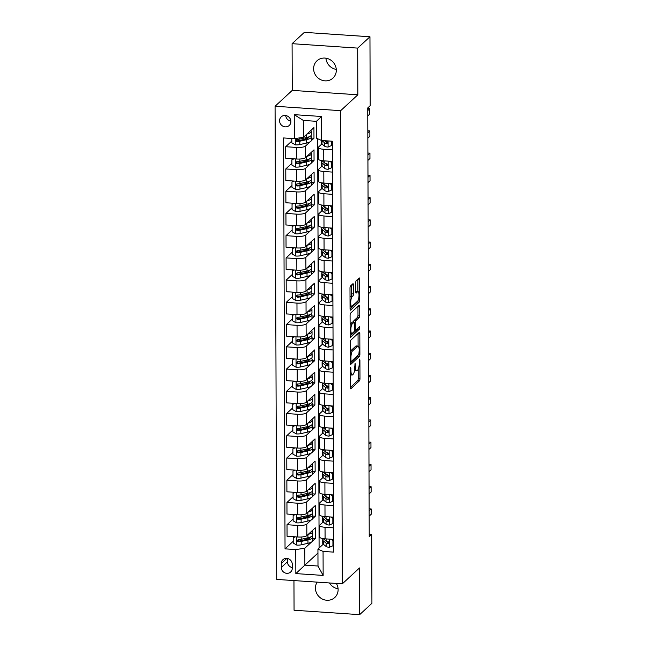 <?xml version="1.0" encoding="UTF-8"?>
<svg xmlns="http://www.w3.org/2000/svg" width="647" height="647" viewBox="0 0 647 647"><rect width="100%" height="100%" fill="white"/><g stroke="black" fill="none" stroke-linecap="round" stroke-linejoin="round"><path stroke-width="0.97" d="M350.609 367.375L350.342 387.464A1.804 0.469 93.9 0 0 350.698 388.815A1.804 0.469 93.9 0 0 350.828 388.766L359.497 380.751A1.804 0.469 93.9 0 0 359.975 378.56L359.91 360.007L359.57 359.101L359.247 363.032A5.774 1.496 93.9 0 1 357.726 370.044L356.998 370.715A5.774 1.496 93.9 0 1 356.594 370.893A5.774 1.496 93.9 0 1 355.438 366.55L355.09 363.234L354.766 367.173A5.774 1.496 93.9 0 1 353.246 374.184L352.518 374.848A5.774 1.496 93.9 0 1 352.114 375.025A5.774 1.496 93.9 0 1 350.957 370.691L350.609 367.375M313.617 68.703A11.775 10.967 -132.7 0 0 320.621 79.67A11.775 10.967 -132.7 0 0 332.954 78.109A11.775 10.967 -132.7 0 0 336.311 70.224A11.775 10.967 -132.7 0 0 329.315 59.257A11.775 10.967 -132.7 0 0 316.973 60.818A11.775 10.967 -132.7 0 0 313.617 68.703M325.926 58.19A11.775 10.967 -132.7 0 0 336.278 69.399M317.176 582.138A11.775 10.967 -132.7 0 0 315.429 588.107A11.775 10.967 -132.7 0 0 322.432 599.082A11.775 10.967 -132.7 0 0 334.766 597.521A11.775 10.967 -132.7 0 0 338.122 589.635A11.775 10.967 -132.7 0 0 336.343 583.424M329.477 582.963A11.775 10.967 -132.7 0 0 338.09 588.81M279.553 120.779A5.888 5.483 -132.7 0 0 283.054 126.262A5.888 5.483 -132.7 0 0 289.217 125.486A5.888 5.483 -132.7 0 0 290.899 121.547A5.888 5.483 -132.7 0 0 287.397 116.064A5.888 5.483 -132.7 0 0 281.235 116.84A5.888 5.483 -132.7 0 0 279.553 120.779M285.707 115.53A5.888 5.483 -132.7 0 0 290.883 121.135M353.391 285.06A1.804 0.469 93.9 0 0 353.027 283.709A1.804 0.469 93.9 0 0 352.906 283.758L350.472 286.006A1.804 0.469 93.9 0 0 349.995 288.198L350.067 308.805A1.804 0.469 93.9 0 0 350.423 310.164A1.804 0.469 93.9 0 0 350.553 310.107L359.222 302.092A1.804 0.469 93.9 0 0 359.7 299.901L359.627 279.302A1.804 0.469 93.9 0 0 359.271 277.943A1.804 0.469 93.9 0 0 359.142 278L356.206 280.709A1.804 0.469 93.9 0 0 355.729 282.901L355.761 291.724A1.804 0.469 93.9 0 0 356.117 293.075A1.804 0.469 93.9 0 0 356.246 293.018L357.702 291.676A4.828 1.254 93.9 0 1 358.042 291.53A4.828 1.254 93.9 0 1 358.996 295.784A4.828 1.254 93.9 0 1 357.734 301.017L352.025 306.29A4.828 1.254 93.9 0 1 351.685 306.443A4.828 1.254 93.9 0 1 350.731 302.181A4.828 1.254 93.9 0 1 351.992 296.949L352.947 296.067A1.804 0.469 93.9 0 0 353.424 293.884L353.391 285.06L351.62 284.947L351.644 293.762L353.424 293.884M357.848 94.794L357.686 48.104L369.955 36.766L304.357 32.35L292.088 43.689L292.25 90.378L275.072 106.254L340.67 110.669L357.848 94.794L292.25 90.378M293.956 580.577L294.062 610.234L359.659 614.65L359.497 567.953L342.32 583.829L340.67 110.669M359.659 614.65L371.928 603.311L371.685 534.382L369.227 534.22M369.955 36.766L370.189 105.696L367.739 107.96L369.235 536.654L371.685 534.382M350.658 340.314A1.804 0.469 93.9 0 0 350.181 342.506L350.253 363.104A1.804 0.469 93.9 0 0 350.617 364.463A1.804 0.469 93.9 0 0 350.747 364.407L359.417 356.392A1.804 0.469 93.9 0 0 359.894 354.2L359.821 333.601A1.804 0.469 93.9 0 0 359.457 332.243A1.804 0.469 93.9 0 0 359.328 332.299L350.658 340.314M350.164 335.955L350.092 315.348A1.804 0.469 93.9 0 1 350.561 313.164L359.239 305.149A1.804 0.469 93.9 0 1 359.36 305.093A1.804 0.469 93.9 0 1 359.724 306.452L359.756 315.267A1.804 0.469 93.9 0 1 359.279 317.459L355.761 320.71A1.804 0.469 93.9 0 0 355.284 322.902L355.308 328.749A1.804 0.469 93.9 0 0 355.664 330.107A1.804 0.469 93.9 0 0 355.793 330.051L359.546 326.63L359.465 329.113L350.65 337.257A1.804 0.469 93.9 0 1 350.52 337.313A1.804 0.469 93.9 0 1 350.164 335.955L357.694 328.991L357.993 328.013M292.282 568.187L292.266 564.273A5.702 5.313 -132.7 0 0 282.901 559.72A5.702 5.313 -132.7 0 0 281.275 563.537L281.291 567.451A5.702 5.313 -132.7 0 0 290.657 572.005A5.702 5.313 -132.7 0 0 292.282 568.187M275.072 106.254L276.722 579.413L342.32 583.829M317.952 553.056L304.874 565.138L317.992 566.02L317.936 549.117L323.063 551.414L333.787 552.134L332.356 141.232L321.632 140.504L316.496 138.215L316.44 121.321L303.322 120.431L303.378 137.334L313.932 127.58L313.973 138.256L311.353 138.078M323.063 551.414L323.144 575.426L295.841 573.59L295.76 549.57L304.818 548.235L311.498 542.057M293.22 541.288L285.036 548.85L295.76 549.57M285.036 548.85L283.604 137.948L294.328 138.668L294.239 114.656L321.543 116.492L321.632 140.504M357.686 48.104L292.088 43.689M312.663 540.989L315.364 538.49L315.332 527.815L306.84 535.659A7.36 1.876 -0.2 0 1 297.782 536.994L287.058 536.274L287.017 524.709L297.741 525.437A7.36 1.876 -0.2 0 0 306.799 524.094L311.425 519.824M304.818 548.235L304.874 565.138L295.841 573.59M317.669 138.733L319.092 548.049M291.821 141.054L285.699 146.715L296.423 147.435A7.36 1.876 -0.2 0 0 305.481 146.101L310.107 141.83M311.264 140.755L313.973 138.256M285.699 146.715L285.739 158.28L296.463 159A7.36 1.876 -0.2 0 0 305.521 157.666L314.013 149.821L314.046 160.488L311.425 160.319M291.902 163.295L285.78 168.948L296.504 169.676A7.36 1.876 -0.2 0 0 305.554 168.333L310.18 164.063M311.344 162.987L314.046 160.488M285.78 168.948L285.82 180.513L296.544 181.233A7.36 1.876 -0.2 0 0 305.594 179.898L314.086 172.053L314.127 182.729L311.506 182.551M291.983 185.527L285.853 191.189L296.577 191.908A7.36 1.876 -0.2 0 0 305.635 190.574L310.261 186.296M311.425 185.228L314.127 182.729M285.853 191.189L285.893 202.746L296.617 203.473A7.36 1.876 -0.2 0 0 305.675 202.131L314.167 194.286L314.199 204.962L311.587 204.784M292.056 207.76L285.934 213.421L296.658 214.141A7.36 1.876 -0.2 0 0 305.716 212.806L310.334 208.536M311.498 207.461L314.199 204.962M285.934 213.421L285.974 224.986L296.698 225.706A7.36 1.876 -0.2 0 0 305.756 224.372L314.24 216.527L314.28 227.194L311.66 227.016M292.137 230L286.006 235.654L296.738 236.381A7.36 1.876 -0.2 0 0 305.788 235.039L310.414 230.769M311.579 229.693L314.28 227.194M286.006 235.654L286.047 247.219L296.779 247.938A7.36 1.876 -0.2 0 0 305.829 246.604L314.321 238.759L314.361 249.435L311.741 249.257M292.209 252.233L286.087 257.894L296.811 258.614A7.36 1.876 -0.2 0 0 305.869 257.28L310.495 253.001M311.652 251.934L314.361 249.435M286.087 257.894L286.128 269.451L296.852 270.179A7.36 1.876 -0.2 0 0 305.91 268.837L314.402 260.992L314.434 271.667L311.814 271.489M292.29 274.465L286.168 280.127L296.892 280.847A7.36 1.876 -0.2 0 0 305.942 279.512L310.568 275.242M311.733 274.166L314.434 271.667M286.168 280.127L286.209 291.692L296.933 292.412A7.36 1.876 -0.2 0 0 305.982 291.077L314.474 283.232L314.515 293.9L311.894 293.722M292.363 296.706L286.241 302.359L296.965 303.087A7.36 1.876 -0.2 0 0 306.023 301.745L310.649 297.474M311.814 296.399L314.515 293.9M286.241 302.359L286.281 313.924L297.005 314.644A7.36 1.876 -0.2 0 0 306.063 313.31L314.555 305.465L314.588 316.14L311.975 315.962M292.444 318.939L286.322 324.6L297.046 325.32A7.36 1.876 -0.2 0 0 306.104 323.985L310.722 319.707M311.886 318.631L314.588 316.14M286.322 324.6L286.362 336.157L297.086 336.877A7.36 1.876 -0.2 0 0 306.144 335.542L314.628 327.697L314.668 338.373L312.048 338.195M292.525 341.171L286.395 346.832L297.127 347.552A7.36 1.876 -0.2 0 0 306.177 346.218L310.803 341.948M311.967 340.872L314.668 338.373M286.395 346.832L286.435 358.398L297.167 359.117A7.36 1.876 -0.2 0 0 306.217 357.783L314.709 349.93L314.749 360.605L312.129 360.428M292.598 363.404L286.475 369.065L297.199 369.785A7.36 1.876 -0.2 0 0 306.257 368.45L310.883 364.18M312.04 363.104L314.749 360.605M286.475 369.065L286.516 380.63L297.24 381.35A7.36 1.876 -0.2 0 0 306.298 380.015L314.79 372.171L314.822 382.838L312.202 382.668M292.679 385.644L286.556 391.306L297.28 392.025A7.36 1.876 -0.2 0 0 306.33 390.683L310.956 386.413M312.121 385.337L314.822 382.838M286.556 391.306L286.597 402.863L297.321 403.582A7.36 1.876 -0.2 0 0 306.371 402.248L314.863 394.403L314.903 405.079L312.283 404.901M292.751 407.877L286.629 413.538L297.353 414.258A7.36 1.876 -0.2 0 0 306.411 412.923L311.037 408.653M312.202 407.578L314.903 405.079M286.629 413.538L286.67 425.095L297.394 425.823A7.36 1.876 -0.2 0 0 306.452 424.481L314.943 416.636L314.976 427.311L312.364 427.133M292.832 430.109L286.71 435.771L297.434 436.49A7.36 1.876 -0.2 0 0 306.492 435.156L311.11 430.886M312.275 429.81L314.976 427.311M286.71 435.771L286.75 447.336L297.474 448.056A7.36 1.876 -0.2 0 0 306.532 446.721L315.016 438.876L315.057 449.544L312.436 449.374M292.913 452.35L286.783 458.003L297.515 458.731A7.36 1.876 -0.2 0 0 306.565 457.389L311.191 453.118M312.355 452.043L315.057 449.544M286.783 458.003L286.823 469.568L297.555 470.288A7.36 1.876 -0.2 0 0 306.605 468.954L315.097 461.109L315.138 471.784L312.517 471.606M292.986 474.583L286.864 480.244L297.588 480.964A7.36 1.876 -0.2 0 0 306.646 479.629L311.272 475.351M312.428 474.283L315.138 471.784M286.864 480.244L286.904 491.801L297.628 492.529A7.36 1.876 -0.2 0 0 306.686 491.186L315.178 483.341L315.21 494.017L312.59 493.839M293.067 496.815L286.945 502.476L297.669 503.196A7.36 1.876 -0.2 0 0 306.718 501.862L311.344 497.592M312.509 496.516L315.21 494.017M286.945 502.476L286.985 514.042L297.709 514.761A7.36 1.876 -0.2 0 0 306.759 513.427L315.251 505.582L315.291 516.249L312.671 516.071M312.59 518.748L315.291 516.249M323.257 544.2L317.936 549.117M323.177 521.967L319.917 524.984A7.36 1.876 -0.2 0 0 319.65 525.485A7.36 1.876 -0.2 0 0 325.045 527.273L333.706 527.855M323.104 499.735L319.844 502.743A7.36 1.876 -0.2 0 0 319.578 503.245A7.36 1.876 -0.2 0 0 324.972 505.032L333.626 505.622M323.023 477.494L319.764 480.511A7.36 1.876 -0.2 0 0 319.497 481.012A7.36 1.876 -0.2 0 0 324.891 482.799L333.553 483.382M322.942 455.262L319.683 458.278A7.36 1.876 -0.2 0 0 319.416 458.78A7.36 1.876 -0.2 0 0 324.81 460.567L333.472 461.149M322.869 433.029L319.61 436.038A7.36 1.876 -0.2 0 0 319.343 436.539A7.36 1.876 -0.2 0 0 324.737 438.334L333.391 438.917M322.788 410.796L319.529 413.805A7.36 1.876 -0.2 0 0 319.262 414.306A7.36 1.876 -0.2 0 0 324.657 416.094L333.318 416.676M322.716 388.556L319.456 391.572A7.36 1.876 -0.2 0 0 319.189 392.074A7.36 1.876 -0.2 0 0 324.584 393.861L333.237 394.444M322.635 366.323L319.375 369.332A7.36 1.876 -0.2 0 0 319.108 369.841A7.36 1.876 -0.2 0 0 324.503 371.629L333.165 372.211M322.554 344.091L319.294 347.099A7.36 1.876 -0.2 0 0 319.028 347.601A7.36 1.876 -0.2 0 0 324.422 349.388L333.084 349.97M322.481 321.85L319.222 324.867A7.36 1.876 -0.2 0 0 318.955 325.368A7.36 1.876 -0.2 0 0 324.349 327.156L333.003 327.738M322.4 299.618L319.141 302.626A7.36 1.876 -0.2 0 0 318.874 303.136A7.36 1.876 -0.2 0 0 324.268 304.923L332.93 305.505M322.327 277.385L319.068 280.394A7.36 1.876 -0.2 0 0 318.801 280.895A7.36 1.876 -0.2 0 0 324.196 282.682L332.849 283.265M322.246 255.144L318.987 258.161A7.36 1.876 -0.2 0 0 318.72 258.663A7.36 1.876 -0.2 0 0 324.115 260.45L332.776 261.032M322.166 232.912L318.906 235.929A7.36 1.876 -0.2 0 0 318.639 236.43A7.36 1.876 -0.2 0 0 324.034 238.217L332.695 238.8M322.093 210.679L318.834 213.688A7.36 1.876 -0.2 0 0 318.567 214.189A7.36 1.876 -0.2 0 0 323.961 215.977L332.615 216.567M322.012 188.439L318.753 191.455A7.36 1.876 -0.2 0 0 318.486 191.957A7.36 1.876 -0.2 0 0 323.88 193.744L332.542 194.326M321.939 166.206L318.68 169.223A7.36 1.876 -0.2 0 0 318.413 169.724A7.36 1.876 -0.2 0 0 323.807 171.512L332.461 172.094M321.858 143.974L318.599 146.982A7.36 1.876 -0.2 0 0 318.332 147.484A7.36 1.876 -0.2 0 0 323.726 149.279L332.388 149.861M315.364 538.49L312.752 538.312M293.14 519.056L287.017 524.709M319.65 525.485L319.691 537.042A7.36 1.876 -0.2 0 0 325.085 538.83L333.747 539.412M319.578 503.245L319.618 514.81A7.36 1.876 -0.2 0 0 325.012 516.597L333.666 517.179M319.497 481.012L319.537 492.577A7.36 1.876 -0.2 0 0 324.931 494.365L333.593 494.947M319.416 458.78L319.456 470.337A7.36 1.876 -0.2 0 0 324.851 472.132L333.512 472.714M319.343 436.539L319.383 448.104A7.36 1.876 -0.2 0 0 324.778 449.891L333.431 450.474M319.262 414.306L319.303 425.872A7.36 1.876 -0.2 0 0 324.697 427.659L333.359 428.241M319.189 392.074L319.23 403.631A7.36 1.876 -0.2 0 0 324.624 405.426L333.278 406.009M319.108 369.841L319.149 381.398A7.36 1.876 -0.2 0 0 324.543 383.186L333.205 383.768M319.028 347.601L319.068 359.166A7.36 1.876 -0.2 0 0 324.462 360.953L333.124 361.536M318.955 325.368L318.995 336.933A7.36 1.876 -0.2 0 0 324.39 338.721L333.043 339.303M318.874 303.136L318.914 314.693A7.36 1.876 -0.2 0 0 324.309 316.48L332.97 317.062M318.801 280.895L318.842 292.46A7.36 1.876 -0.2 0 0 324.236 294.248L332.89 294.83M318.72 258.663L318.761 270.228A7.36 1.876 -0.2 0 0 324.155 272.015L332.817 272.597M318.639 236.43L318.68 247.987A7.36 1.876 -0.2 0 0 324.074 249.774L332.736 250.357M318.567 214.189L318.607 225.754A7.36 1.876 -0.2 0 0 324.001 227.542L332.655 228.124M318.486 191.957L318.526 203.522A7.36 1.876 -0.2 0 0 323.921 205.309L332.582 205.892M318.413 169.724L318.453 181.281A7.36 1.876 -0.2 0 0 323.848 183.077L332.501 183.659M318.332 147.484L318.373 159.049A7.36 1.876 -0.2 0 0 323.767 160.836L332.429 161.418M303.378 137.334L294.328 138.668M317.992 566.02L323.144 575.426M294.239 114.656L303.322 120.431M321.543 116.492L316.44 121.321M287.414 558.474L287.422 561.782A5.702 5.313 -132.7 0 0 292.282 567.581M350.294 374.904A5.774 1.496 93.9 0 0 350.342 374.912L352.114 375.025M354.499 370.61A5.774 1.496 93.9 0 0 354.823 370.771L356.594 370.893M350.342 387.456L357.726 380.63A1.804 0.469 93.9 0 0 358.203 378.438L358.171 369.388M358.09 346.04L358.05 333.488L359.821 333.601M350.253 363.096L357.645 356.271A1.804 0.469 93.9 0 0 358.026 355.227M350.925 360.565L351.264 361.471L358.875 354.443L359.198 350.375A5.774 1.496 93.9 0 0 358.05 346.032A5.774 1.496 93.9 0 0 357.637 346.21L352.437 351.014A5.774 1.496 93.9 0 0 350.917 358.026L350.925 360.565L350.245 360.516M358.05 346.032L356.271 345.91A5.774 1.496 93.9 0 0 355.866 346.088L357.637 346.21M350.213 351.556A5.774 1.496 93.9 0 1 350.666 350.9L355.866 346.088M357.953 306.338L357.985 315.146L359.756 315.267M353.545 322.117A1.804 0.469 93.9 0 1 353.99 320.588L357.508 317.337A1.804 0.469 93.9 0 0 357.985 315.146M352.114 324.082A4.828 1.254 93.9 0 0 350.852 329.307A4.828 1.254 93.9 0 0 351.806 333.569A4.828 1.254 93.9 0 0 352.146 333.423L354.16 331.563A1.804 0.469 93.9 0 0 354.629 329.372L354.613 323.524A1.804 0.469 93.9 0 0 354.249 322.166A1.804 0.469 93.9 0 0 354.127 322.222L352.114 324.082L350.342 323.961A4.828 1.254 93.9 0 0 350.116 324.228M352.599 322.117A1.804 0.469 93.9 0 0 352.478 322.044A1.804 0.469 93.9 0 0 352.348 322.101L354.127 322.222M350.342 323.961L352.348 322.101M350.027 297.07A4.828 1.254 93.9 0 1 350.221 296.827L351.175 295.954A1.804 0.469 93.9 0 0 351.644 293.762M358.042 291.53L356.271 291.409A4.828 1.254 93.9 0 0 355.931 291.554L357.702 291.676M357.896 291.514L357.856 279.189L359.627 279.302M350.067 308.797L357.451 301.971A1.804 0.469 93.9 0 0 357.84 300.912M295.323 536.832L293.212 537.754L293.228 543.084L296.779 545.106A4.877 1.245 -0.2 0 0 301.203 544.823L307.964 543.286A14.072 3.591 -0.2 0 0 312.76 540.568L312.744 537.188A14.072 3.591 -0.2 0 0 312.105 536.128M308.296 538.894A11.678 2.976 -0.2 0 0 305.853 538.247M308.304 534.309A14.072 3.591 -0.2 0 0 312.727 531.68A14.072 3.591 -0.2 0 0 312.194 530.71M293.212 537.754L294.7 536.792M312.727 531.68L312.736 535.061A14.072 3.591 179.8 0 1 307.948 537.77L301.187 539.307A4.877 1.245 179.8 0 1 298.154 539.622L297.038 540.787L298.154 541.757A4.877 1.245 -0.2 0 0 301.195 541.442L307.956 539.905A14.072 3.591 -0.2 0 0 312.744 537.188M310.342 537.067A11.678 2.976 179.8 0 1 310.35 537.196A11.678 2.976 179.8 0 1 306.379 539.452L299.618 540.989A2.483 0.631 179.8 0 1 298.865 541.102L297.733 540.415M332.938 545.761L333.577 545.17L333.561 539.833L332.922 540.423L332.938 545.761L329.404 547.297A4.877 1.245 179.8 0 1 326.145 546.497L323.403 544.329A14.072 3.591 179.8 0 1 322.724 543.237L322.716 539.857A14.072 3.591 -0.2 0 0 323.387 540.949L326.137 543.116A4.877 1.245 -0.2 0 0 328.118 543.771L328.813 543.561M326.824 541.668A11.678 2.976 179.8 0 1 327.317 541.474M332.922 540.423L330.803 539.218M332.704 539.347L333.561 539.833M325.231 540.269A11.678 2.976 179.8 0 0 325.667 540.755L328.409 542.922A2.483 0.631 179.8 0 0 328.822 543.124L328.118 543.771C329.404 543.229 329.404 542.518 328.11 541.636A4.877 1.245 179.8 0 1 326.128 540.981L323.379 538.814A14.072 3.591 179.8 0 1 323.168 538.627M323.346 538.789A14.072 3.591 -0.2 0 0 322.716 539.857M369.146 510.823L371.176 508.938L371.192 514.276L369.162 516.152M371.176 508.938L369.138 508.801M295.242 514.591L293.131 515.513L293.148 520.851L296.698 522.865A4.877 1.245 -0.2 0 0 301.13 522.582L307.883 521.053A14.072 3.591 -0.2 0 0 312.679 518.336L312.663 514.955A14.072 3.591 -0.2 0 0 312.024 513.888M308.215 516.662A11.678 2.976 -0.2 0 0 305.772 516.015M308.231 512.068A14.072 3.591 -0.2 0 0 312.647 509.44A14.072 3.591 -0.2 0 0 312.121 508.477M293.131 515.513L294.628 514.551M312.647 509.44L312.663 512.82A14.072 3.591 179.8 0 1 307.867 515.538L301.106 517.074A4.877 1.245 179.8 0 1 298.073 517.39L296.965 518.546L298.081 519.525A4.877 1.245 -0.2 0 0 301.114 519.201L307.875 517.673A14.072 3.591 -0.2 0 0 312.663 514.955M310.261 514.834A11.678 2.976 179.8 0 1 310.277 514.963A11.678 2.976 179.8 0 1 306.298 517.22L299.537 518.748A2.483 0.631 179.8 0 1 298.785 518.87L297.652 518.182M295.169 492.359L293.051 493.281L293.075 498.619L296.625 500.632A4.877 1.245 -0.2 0 0 301.049 500.349L307.81 498.813A14.072 3.591 -0.2 0 0 312.598 496.103L312.59 492.723A14.072 3.591 -0.2 0 0 311.951 491.655M308.142 494.429A11.678 2.976 -0.2 0 0 305.699 493.774M308.15 489.836A14.072 3.591 -0.2 0 0 312.566 487.207A14.072 3.591 -0.2 0 0 312.04 486.237M293.051 493.281L294.547 492.318M312.566 487.207L312.582 490.588A14.072 3.591 179.8 0 1 307.786 493.305L301.033 494.834A4.877 1.245 179.8 0 1 297.992 495.149L296.884 496.314L298 497.284A4.877 1.245 -0.2 0 0 301.041 496.969L307.794 495.44A14.072 3.591 -0.2 0 0 312.59 492.723M310.188 492.602A11.678 2.976 179.8 0 1 310.196 492.731A11.678 2.976 179.8 0 1 306.217 494.987L299.464 496.516A2.483 0.631 179.8 0 1 298.712 496.637L297.58 495.942M295.089 470.126L292.978 471.048L292.994 476.378L296.544 478.4A4.877 1.245 -0.2 0 0 300.976 478.117L307.729 476.58A14.072 3.591 -0.2 0 0 312.525 473.863L312.509 470.49A14.072 3.591 -0.2 0 0 311.87 469.423M308.061 472.189A11.678 2.976 -0.2 0 0 305.619 471.542M308.069 467.603A14.072 3.591 -0.2 0 0 312.493 464.975A14.072 3.591 -0.2 0 0 311.967 464.004M292.978 471.048L294.466 470.086M312.493 464.975L312.501 468.355A14.072 3.591 179.8 0 1 307.713 471.065L300.952 472.601A4.877 1.245 179.8 0 1 297.919 472.917L296.803 474.081L297.927 475.052A4.877 1.245 -0.2 0 0 300.96 474.736L307.721 473.2A14.072 3.591 -0.2 0 0 312.509 470.49M310.107 470.361A11.678 2.976 179.8 0 1 310.123 470.498A11.678 2.976 179.8 0 1 306.144 472.747L299.383 474.283A2.483 0.631 179.8 0 1 298.631 474.397L297.499 473.709M332.865 523.52L333.496 522.938L333.48 517.6L332.841 518.19L332.865 523.52L329.323 525.065A4.877 1.245 179.8 0 1 326.072 524.264L323.322 522.089A14.072 3.591 179.8 0 1 322.651 520.997L322.635 517.616A14.072 3.591 -0.2 0 0 323.314 518.708L326.056 520.884A4.877 1.245 -0.2 0 0 328.045 521.539L328.741 521.328M326.751 519.436A11.678 2.976 179.8 0 1 327.245 519.242M332.841 518.19L330.722 516.985M332.623 517.107L333.48 517.6M325.15 518.037A11.678 2.976 179.8 0 0 325.587 518.514L328.336 520.689A2.483 0.631 179.8 0 0 328.749 520.884L328.045 521.539C329.323 520.997 329.323 520.285 328.037 519.404A4.877 1.245 179.8 0 1 326.048 518.748L323.306 516.573A14.072 3.591 179.8 0 1 323.088 516.387M323.274 516.549A14.072 3.591 -0.2 0 0 322.635 517.616M369.065 488.582L371.103 486.706L371.119 492.043L369.089 493.92M371.103 486.706L369.057 486.568M332.784 501.288L333.423 500.697L333.407 495.359L332.768 495.95L332.784 501.288L329.242 502.832A4.877 1.245 179.8 0 1 325.991 502.032L323.249 499.856A14.072 3.591 179.8 0 1 322.57 498.764L322.562 495.384A14.072 3.591 -0.2 0 0 323.233 496.475L325.983 498.651A4.877 1.245 -0.2 0 0 327.964 499.306L328.66 499.088M326.67 497.195A11.678 2.976 179.8 0 1 327.164 497.009M332.768 495.95L330.641 494.745M332.542 494.874L333.407 495.359M325.077 495.804A11.678 2.976 179.8 0 0 325.514 496.281L328.255 498.457A2.483 0.631 179.8 0 0 328.668 498.651L327.964 499.306C329.25 498.756 329.242 498.044 327.956 497.171A4.877 1.245 179.8 0 1 325.975 496.516L323.225 494.34A14.072 3.591 179.8 0 1 323.015 494.154M323.193 494.316A14.072 3.591 -0.2 0 0 322.562 495.384M368.992 466.35L371.022 464.473L371.038 469.811L369.008 471.687M371.022 464.473L368.984 464.336M332.704 479.055L333.342 478.465L333.326 473.127L332.687 473.717L332.704 479.055L329.169 480.592A4.877 1.245 179.8 0 1 325.918 479.791L323.168 477.623A14.072 3.591 179.8 0 1 322.497 476.532L322.481 473.151A14.072 3.591 -0.2 0 0 323.152 474.243L325.902 476.41A4.877 1.245 -0.2 0 0 327.883 477.065L328.587 476.855M326.589 474.963A11.678 2.976 179.8 0 1 327.083 474.777M332.687 473.717L330.568 472.512M332.469 472.642L333.326 473.127M324.996 473.564A11.678 2.976 179.8 0 0 325.433 474.049L328.183 476.216A2.483 0.631 179.8 0 0 328.595 476.418L327.883 477.065C329.169 476.524 329.169 475.812 327.875 474.93A4.877 1.245 179.8 0 1 325.894 474.275L323.152 472.108A14.072 3.591 179.8 0 1 322.934 471.922M323.12 472.084A14.072 3.591 -0.2 0 0 322.481 473.151M368.911 444.117L370.941 442.233L370.966 447.57L368.927 449.447M370.941 442.233L368.903 442.095M295.016 447.894L292.897 448.808L292.913 454.145L296.472 456.167A4.877 1.245 -0.2 0 0 300.895 455.876L307.657 454.348A14.072 3.591 -0.2 0 0 312.444 451.63L312.436 448.25A14.072 3.591 -0.2 0 0 311.789 447.19M307.988 449.956A11.678 2.976 -0.2 0 0 305.546 449.309M307.996 445.362A14.072 3.591 -0.2 0 0 312.412 442.734A14.072 3.591 -0.2 0 0 311.886 441.772M292.897 448.808L294.393 447.845M312.412 442.734L312.428 446.115A14.072 3.591 179.8 0 1 307.632 448.832L300.879 450.369A4.877 1.245 179.8 0 1 297.838 450.684L296.73 451.841L297.846 452.819A4.877 1.245 -0.2 0 0 300.887 452.504L307.64 450.967A14.072 3.591 -0.2 0 0 312.436 448.25M310.034 448.128A11.678 2.976 179.8 0 1 310.042 448.258A11.678 2.976 179.8 0 1 306.063 450.514L299.31 452.051A2.483 0.631 179.8 0 1 298.55 452.164L297.426 451.477M332.631 456.822L333.27 456.232L333.245 450.894L332.607 451.485L332.631 456.822L329.088 458.359A4.877 1.245 179.8 0 1 325.837 457.558L323.088 455.383A14.072 3.591 179.8 0 1 322.416 454.291L322.408 450.919A14.072 3.591 -0.2 0 0 323.079 452.002L325.829 454.178A4.877 1.245 -0.2 0 0 327.811 454.833L328.506 454.623M326.517 452.73A11.678 2.976 179.8 0 1 327.01 452.536M332.607 451.485L330.488 450.28M332.388 450.409L333.245 450.894M324.915 451.331A11.678 2.976 179.8 0 0 325.352 451.808L328.102 453.984A2.483 0.631 179.8 0 0 328.514 454.178L327.811 454.833C329.088 454.291 329.088 453.579 327.803 452.698A4.877 1.245 179.8 0 1 325.821 452.043L323.071 449.867A14.072 3.591 179.8 0 1 322.861 449.681M323.039 449.843A14.072 3.591 -0.2 0 0 322.408 450.919M368.83 421.876L370.868 420L370.885 425.338L368.855 427.214M370.868 420L368.83 419.863M294.935 425.653L292.824 426.575L292.84 431.913L296.391 433.927A4.877 1.245 -0.2 0 0 300.815 433.644L307.576 432.115A14.072 3.591 -0.2 0 0 312.372 429.398L312.355 426.017A14.072 3.591 -0.2 0 0 311.717 424.95M307.907 427.724A11.678 2.976 -0.2 0 0 305.465 427.069M307.915 423.13A14.072 3.591 -0.2 0 0 312.339 420.501A14.072 3.591 -0.2 0 0 311.805 419.531M292.824 426.575L294.312 425.613M312.339 420.501L312.347 423.882A14.072 3.591 179.8 0 1 307.56 426.599L300.798 428.128A4.877 1.245 179.8 0 1 297.766 428.451L296.649 429.608L297.766 430.578A4.877 1.245 -0.2 0 0 300.806 430.263L307.568 428.735A14.072 3.591 -0.2 0 0 312.355 426.017M309.953 425.896A11.678 2.976 179.8 0 1 309.962 426.025A11.678 2.976 179.8 0 1 305.991 428.282L299.229 429.81A2.483 0.631 179.8 0 1 298.477 429.932L297.345 429.236M294.854 403.421L292.743 404.343L292.759 409.672L296.31 411.694A4.877 1.245 -0.2 0 0 300.742 411.411L307.495 409.875A14.072 3.591 -0.2 0 0 312.291 407.165L312.275 403.785A14.072 3.591 -0.2 0 0 311.636 402.717M307.826 405.483A11.678 2.976 -0.2 0 0 305.384 404.836M307.843 400.897A14.072 3.591 -0.2 0 0 312.258 398.269A14.072 3.591 -0.2 0 0 311.733 397.298M292.743 404.343L294.239 403.38M312.258 398.269L312.275 401.65A14.072 3.591 179.8 0 1 307.479 404.359L300.718 405.895A4.877 1.245 179.8 0 1 297.685 406.211L296.577 407.375L297.693 408.346A4.877 1.245 -0.2 0 0 300.726 408.031L307.487 406.494A14.072 3.591 -0.2 0 0 312.275 403.785M309.873 403.663A11.678 2.976 179.8 0 1 309.889 403.793A11.678 2.976 179.8 0 1 305.91 406.041L299.149 407.578A2.483 0.631 179.8 0 1 298.396 407.691L297.264 407.003M294.781 381.188L292.662 382.102L292.687 387.44L296.237 389.462A4.877 1.245 -0.2 0 0 300.661 389.171L307.422 387.642A14.072 3.591 -0.2 0 0 312.21 384.925L312.202 381.544A14.072 3.591 -0.2 0 0 311.563 380.485M307.754 383.25A11.678 2.976 -0.2 0 0 305.311 382.603M307.762 378.657A14.072 3.591 -0.2 0 0 312.186 376.028A14.072 3.591 -0.2 0 0 311.652 375.066M292.662 382.102L294.159 381.14M312.186 376.028L312.194 379.409A14.072 3.591 179.8 0 1 307.398 382.126L300.645 383.663A4.877 1.245 179.8 0 1 297.604 383.978L296.496 385.135L297.612 386.113A4.877 1.245 -0.2 0 0 300.653 385.798L307.406 384.261A14.072 3.591 -0.2 0 0 312.202 381.544M309.8 381.423A11.678 2.976 179.8 0 1 309.808 381.552A11.678 2.976 179.8 0 1 305.829 383.808L299.076 385.345A2.483 0.631 179.8 0 1 298.324 385.458L297.191 384.771M294.7 358.948L292.59 359.869L292.606 365.207L296.156 367.221A4.877 1.245 -0.2 0 0 300.588 366.938L307.341 365.409A14.072 3.591 -0.2 0 0 312.137 362.692L312.121 359.311A14.072 3.591 -0.2 0 0 311.482 358.244M307.673 361.018A11.678 2.976 -0.2 0 0 305.23 360.363M307.681 356.424A14.072 3.591 -0.2 0 0 312.105 353.796A14.072 3.591 -0.2 0 0 311.579 352.825M292.59 359.869L294.078 358.907M312.105 353.796L312.113 357.176A14.072 3.591 179.8 0 1 307.325 359.894L300.564 361.422A4.877 1.245 179.8 0 1 297.531 361.746L296.415 362.902L297.539 363.881A4.877 1.245 -0.2 0 0 300.572 363.557L307.333 362.029A14.072 3.591 -0.2 0 0 312.121 359.311M309.719 359.19A11.678 2.976 179.8 0 1 309.735 359.32A11.678 2.976 179.8 0 1 305.756 361.576L298.995 363.104A2.483 0.631 179.8 0 1 298.243 363.226L297.11 362.53M294.628 336.715L292.509 337.637L292.525 342.975L296.083 344.988A4.877 1.245 -0.2 0 0 300.507 344.705L307.268 343.169A14.072 3.591 -0.2 0 0 312.056 340.459L312.048 337.079A14.072 3.591 -0.2 0 0 311.401 336.011M307.6 338.785A11.678 2.976 -0.2 0 0 305.158 338.13M307.608 334.192A14.072 3.591 -0.2 0 0 312.024 331.563A14.072 3.591 -0.2 0 0 311.498 330.593M292.509 337.637L294.005 336.675M312.024 331.563L312.04 334.944A14.072 3.591 179.8 0 1 307.244 337.653L300.491 339.19A4.877 1.245 179.8 0 1 297.45 339.505L296.342 340.67L297.458 341.64A4.877 1.245 -0.2 0 0 300.499 341.325L307.252 339.788A14.072 3.591 -0.2 0 0 312.048 337.079M309.646 336.958A11.678 2.976 179.8 0 1 309.654 337.087A11.678 2.976 179.8 0 1 305.675 339.335L298.922 340.872A2.483 0.631 179.8 0 1 298.162 340.993L297.038 340.298M332.55 434.582L333.189 433.991L333.173 428.662L332.534 429.244L332.55 434.582L329.016 436.127A4.877 1.245 179.8 0 1 325.756 435.326L323.015 433.15A14.072 3.591 179.8 0 1 322.343 432.059L322.327 428.678A14.072 3.591 -0.2 0 0 322.999 429.77L325.748 431.945A4.877 1.245 -0.2 0 0 327.73 432.6L328.425 432.382M326.436 430.498A11.678 2.976 179.8 0 1 326.929 430.304M332.534 429.244L330.415 428.039M332.315 428.168L333.173 428.662M324.843 429.098A11.678 2.976 179.8 0 0 325.279 429.576L328.021 431.751A2.483 0.631 179.8 0 0 328.441 431.945L327.73 432.6C329.016 432.05 329.016 431.347 327.722 430.465A4.877 1.245 179.8 0 1 325.74 429.81L322.99 427.635A14.072 3.591 179.8 0 1 322.78 427.449M322.99 427.481L322.99 427.635A14.072 3.591 -0.2 0 0 322.327 428.678M368.758 399.644L370.788 397.768L370.804 403.105L368.774 404.982M370.788 397.768L368.75 397.63M332.477 412.349L333.108 411.759L333.092 406.421L332.453 407.012L332.477 412.349L328.935 413.886A4.877 1.245 179.8 0 1 325.684 413.085L322.934 410.918A14.072 3.591 179.8 0 1 322.263 409.826L322.246 406.445A14.072 3.591 -0.2 0 0 322.926 407.537L325.667 409.705A4.877 1.245 -0.2 0 0 327.657 410.36L328.352 410.149M326.363 408.257A11.678 2.976 179.8 0 1 326.856 408.071M332.453 407.012L330.334 405.806M332.234 405.936L333.092 406.421M324.762 406.866A11.678 2.976 179.8 0 0 325.198 407.343L327.948 409.519A2.483 0.631 179.8 0 0 328.361 409.713L327.657 410.36C328.935 409.818 328.935 409.106 327.649 408.233A4.877 1.245 179.8 0 1 325.659 407.578L322.918 405.402A14.072 3.591 179.8 0 1 322.699 405.216M322.885 405.378A14.072 3.591 -0.2 0 0 322.246 406.445M368.677 377.411L370.715 375.535L370.731 380.865L368.701 382.749M370.715 375.535L368.669 375.397M332.396 390.117L333.035 389.526L333.019 384.189L332.38 384.779L332.396 390.117L328.854 391.653A4.877 1.245 179.8 0 1 325.603 390.853L322.861 388.677A14.072 3.591 179.8 0 1 322.182 387.593L322.174 384.213A14.072 3.591 -0.2 0 0 322.845 385.297L325.595 387.472A4.877 1.245 -0.2 0 0 327.576 388.127L328.272 387.917M326.282 386.024A11.678 2.976 179.8 0 1 326.775 385.83M332.38 384.779L330.253 383.574M332.154 383.703L333.019 384.189M324.689 384.625A11.678 2.976 179.8 0 0 325.126 385.111L327.867 387.278A2.483 0.631 179.8 0 0 328.28 387.472L327.576 388.127C328.862 387.585 328.854 386.874 327.568 385.992A4.877 1.245 179.8 0 1 325.587 385.337L322.837 383.17A14.072 3.591 179.8 0 1 322.627 382.984M322.804 383.137A14.072 3.591 -0.2 0 0 322.174 384.213M368.604 355.171L370.634 353.294L370.65 358.632L368.62 360.508M370.634 353.294L368.596 353.157M332.315 367.876L332.954 367.286L332.938 361.956L332.299 362.538L332.315 367.876L328.781 369.421A4.877 1.245 179.8 0 1 325.53 368.62L322.78 366.445A14.072 3.591 179.8 0 1 322.109 365.353L322.093 361.972A14.072 3.591 -0.2 0 0 322.764 363.064L325.514 365.24A4.877 1.245 -0.2 0 0 327.495 365.895L328.199 365.684M326.201 363.792A11.678 2.976 179.8 0 1 326.695 363.598M332.299 362.538L330.18 361.341M332.081 361.463L332.938 361.956M324.608 362.393A11.678 2.976 179.8 0 0 325.045 362.87L327.794 365.045A2.483 0.631 179.8 0 0 328.207 365.24L327.495 365.895C328.781 365.353 328.781 364.641 327.487 363.76A4.877 1.245 179.8 0 1 325.506 363.104L322.764 360.929A14.072 3.591 179.8 0 1 322.546 360.743M322.732 360.905A14.072 3.591 -0.2 0 0 322.093 361.972M368.523 332.938L370.553 331.062L370.577 336.4L368.539 338.276M370.553 331.062L368.515 330.924M332.243 345.644L332.882 345.053L332.857 339.715L332.226 340.306L332.243 345.644L328.7 347.18A4.877 1.245 179.8 0 1 325.449 346.38L322.699 344.212A14.072 3.591 179.8 0 1 322.028 343.12L322.02 339.74A14.072 3.591 -0.2 0 0 322.691 340.832L325.441 343.007A4.877 1.245 -0.2 0 0 327.422 343.662L328.118 343.444M326.128 341.551A11.678 2.976 179.8 0 1 326.622 341.365M332.226 340.306L330.099 339.101M332 339.23L332.857 339.715M324.527 340.16A11.678 2.976 179.8 0 0 324.964 340.637L327.714 342.813A2.483 0.631 179.8 0 0 328.126 343.007L327.422 343.662C328.7 343.112 328.7 342.4 327.414 341.527A4.877 1.245 179.8 0 1 325.433 340.872L322.683 338.696A14.072 3.591 179.8 0 1 322.473 338.51M322.651 338.672A14.072 3.591 -0.2 0 0 322.02 339.74M368.442 310.706L370.48 308.829L370.496 314.159L368.466 316.043M370.48 308.829L368.442 308.692M294.547 314.482L292.436 315.396L292.452 320.734L296.002 322.756A4.877 1.245 -0.2 0 0 300.426 322.473L307.188 320.936A14.072 3.591 -0.2 0 0 311.983 318.219L311.967 314.838A14.072 3.591 -0.2 0 0 311.328 313.779M307.519 316.545A11.678 2.976 -0.2 0 0 305.077 315.898M307.527 311.951A14.072 3.591 -0.2 0 0 311.951 309.331A14.072 3.591 -0.2 0 0 311.417 308.36M292.436 315.396L293.924 314.442M311.951 309.331L311.959 312.703A14.072 3.591 179.8 0 1 307.171 315.421L300.41 316.957A4.877 1.245 179.8 0 1 297.377 317.273L296.261 318.437L297.385 319.408A4.877 1.245 -0.2 0 0 300.418 319.092L307.179 317.556A14.072 3.591 -0.2 0 0 311.967 314.838M309.565 314.717A11.678 2.976 179.8 0 1 309.573 314.846A11.678 2.976 179.8 0 1 305.602 317.103L298.841 318.639A2.483 0.631 179.8 0 1 298.089 318.753L296.957 318.065M332.162 323.411L332.801 322.821L332.784 317.483L332.146 318.073L332.162 323.411L328.627 324.948A4.877 1.245 179.8 0 1 325.368 324.147L322.627 321.971A14.072 3.591 179.8 0 1 321.955 320.888L321.939 317.507A14.072 3.591 -0.2 0 0 322.61 318.599L325.36 320.766A4.877 1.245 -0.2 0 0 327.342 321.422L328.037 321.211M326.048 319.319A11.678 2.976 179.8 0 1 326.541 319.125M332.146 318.073L330.027 316.868M331.927 316.998L332.784 317.483M324.454 317.92A11.678 2.976 179.8 0 0 324.891 318.405L327.641 320.572A2.483 0.631 179.8 0 0 328.053 320.775L327.342 321.422C328.627 320.88 328.627 320.168 327.333 319.286A4.877 1.245 179.8 0 1 325.352 318.631L322.602 316.464A14.072 3.591 179.8 0 1 322.392 316.278M322.57 316.432A14.072 3.591 -0.2 0 0 321.939 317.507M368.369 288.473L370.399 286.589L370.424 291.926L368.386 293.803M370.399 286.589L368.361 286.451M294.466 292.242L292.355 293.164L292.371 298.502L295.922 300.515A4.877 1.245 -0.2 0 0 300.354 300.232L307.107 298.704A14.072 3.591 -0.2 0 0 311.903 295.986L311.886 292.606A14.072 3.591 -0.2 0 0 311.247 291.538M307.438 294.312A11.678 2.976 -0.2 0 0 304.996 293.665M307.454 289.719A14.072 3.591 -0.2 0 0 311.87 287.09A14.072 3.591 -0.2 0 0 311.344 286.128M292.355 293.164L293.851 292.201M311.87 287.09L311.886 290.471A14.072 3.591 179.8 0 1 307.09 293.188L300.329 294.717A4.877 1.245 179.8 0 1 297.296 295.04L296.189 296.197L297.305 297.175A4.877 1.245 -0.2 0 0 300.337 296.852L307.099 295.323A14.072 3.591 -0.2 0 0 311.886 292.606M309.484 292.484A11.678 2.976 179.8 0 1 309.501 292.614A11.678 2.976 179.8 0 1 305.521 294.87L298.76 296.399A2.483 0.631 179.8 0 1 298.008 296.52L296.876 295.825M332.089 301.17L332.728 300.588L332.704 295.25L332.065 295.841L332.089 301.17L328.547 302.715A4.877 1.245 179.8 0 1 325.295 301.914L322.546 299.739A14.072 3.591 179.8 0 1 321.874 298.647L321.858 295.267A14.072 3.591 -0.2 0 0 322.538 296.358L325.279 298.534A4.877 1.245 -0.2 0 0 327.269 299.189L327.964 298.979M325.975 297.086A11.678 2.976 179.8 0 1 326.468 296.892M332.065 295.841L329.946 294.636M331.846 294.757L332.704 295.25M324.373 295.687A11.678 2.976 179.8 0 0 324.81 296.164L327.56 298.34A2.483 0.631 179.8 0 0 327.972 298.534L327.269 299.189C328.547 298.647 328.547 297.935 327.261 297.054A4.877 1.245 179.8 0 1 325.271 296.399L322.529 294.223A14.072 3.591 179.8 0 1 322.311 294.037M322.497 294.199A14.072 3.591 -0.2 0 0 321.858 295.267M368.289 266.232L370.327 264.356L370.343 269.694L368.313 271.57M370.327 264.356L368.28 264.219M294.393 270.009L292.274 270.931L292.298 276.269L295.849 278.283A4.877 1.245 -0.2 0 0 300.273 278L307.034 276.463A14.072 3.591 -0.2 0 0 311.822 273.754L311.814 270.373A14.072 3.591 -0.2 0 0 311.175 269.306M307.365 272.08A11.678 2.976 -0.2 0 0 304.923 271.425M307.374 267.486A14.072 3.591 -0.2 0 0 311.797 264.858A14.072 3.591 -0.2 0 0 311.264 263.887M292.274 270.931L293.77 269.969M311.797 264.858L311.805 268.238A14.072 3.591 179.8 0 1 307.01 270.956L300.257 272.484A4.877 1.245 179.8 0 1 297.216 272.799L296.108 273.964L297.224 274.935A4.877 1.245 -0.2 0 0 300.265 274.619L307.018 273.091A14.072 3.591 -0.2 0 0 311.814 270.373M309.412 270.252A11.678 2.976 179.8 0 1 309.42 270.381A11.678 2.976 179.8 0 1 305.441 272.63L298.688 274.166A2.483 0.631 179.8 0 1 297.935 274.288L296.803 273.592M332.008 278.938L332.647 278.347L332.631 273.01L331.992 273.6L332.008 278.938L328.466 280.483A4.877 1.245 179.8 0 1 325.215 279.682L322.473 277.506A14.072 3.591 179.8 0 1 321.794 276.415L321.785 273.034A14.072 3.591 -0.2 0 0 322.457 274.126L325.206 276.301A4.877 1.245 -0.2 0 0 327.188 276.956L327.883 276.738M325.894 274.846A11.678 2.976 179.8 0 1 326.387 274.66M331.992 273.6L329.865 272.395M331.774 272.524L332.631 273.01M324.301 273.455A11.678 2.976 179.8 0 0 324.737 273.932L327.479 276.107A2.483 0.631 179.8 0 0 327.892 276.301L327.188 276.956C328.474 276.406 328.466 275.695 327.18 274.821A4.877 1.245 179.8 0 1 325.198 274.166L322.449 271.991A14.072 3.591 179.8 0 1 322.238 271.805M322.416 271.966A14.072 3.591 -0.2 0 0 321.785 273.034M368.216 244L370.246 242.124L370.262 247.461L368.232 249.338M370.246 242.124L368.208 241.986M294.312 247.777L292.201 248.691L292.218 254.028L295.768 256.05A4.877 1.245 -0.2 0 0 300.2 255.767L306.953 254.231A14.072 3.591 -0.2 0 0 311.749 251.513L311.733 248.133A14.072 3.591 -0.2 0 0 311.094 247.073M307.285 249.839A11.678 2.976 -0.2 0 0 304.842 249.192M307.293 245.253A14.072 3.591 -0.2 0 0 311.717 242.625A14.072 3.591 -0.2 0 0 311.191 241.655M292.201 248.691L293.689 247.736M311.717 242.625L311.725 246.006A14.072 3.591 179.8 0 1 306.937 248.715L300.176 250.252A4.877 1.245 179.8 0 1 297.143 250.567L296.027 251.732L297.151 252.702A4.877 1.245 -0.2 0 0 300.184 252.387L306.945 250.85A14.072 3.591 -0.2 0 0 311.733 248.133M309.331 248.011A11.678 2.976 179.8 0 1 309.347 248.141A11.678 2.976 179.8 0 1 305.368 250.397L298.607 251.934A2.483 0.631 179.8 0 1 297.855 252.047L296.722 251.359M331.927 256.705L332.566 256.115L332.55 250.777L331.911 251.368L331.927 256.705L328.393 258.242A4.877 1.245 179.8 0 1 325.142 257.441L322.392 255.274A14.072 3.591 179.8 0 1 321.721 254.182L321.705 250.801A14.072 3.591 -0.2 0 0 322.376 251.893L325.126 254.061A4.877 1.245 -0.2 0 0 327.107 254.716L327.811 254.506M325.813 252.613A11.678 2.976 179.8 0 1 326.306 252.419M331.911 251.368L329.792 250.163M331.693 250.292L332.55 250.777M324.22 251.214A11.678 2.976 179.8 0 0 324.657 251.699L327.406 253.867A2.483 0.631 179.8 0 0 327.819 254.069L327.107 254.716C328.393 254.174 328.393 253.462 327.099 252.581A4.877 1.245 179.8 0 1 325.118 251.926L322.376 249.758A14.072 3.591 179.8 0 1 322.157 249.572M322.343 249.734A14.072 3.591 -0.2 0 0 321.705 250.801M368.135 221.767L370.165 219.883L370.189 225.221L368.151 227.097M370.165 219.883L368.127 219.745M294.239 225.536L292.12 226.458L292.137 231.796L295.695 233.81A4.877 1.245 -0.2 0 0 300.119 233.527L306.88 231.998A14.072 3.591 -0.2 0 0 311.668 229.281L311.66 225.9A14.072 3.591 -0.2 0 0 311.013 224.832M307.212 227.607A11.678 2.976 -0.2 0 0 304.769 226.96M307.22 223.013A14.072 3.591 -0.2 0 0 311.636 220.384A14.072 3.591 -0.2 0 0 311.11 219.422M292.12 226.458L293.617 225.496M311.636 220.384L311.652 223.765A14.072 3.591 179.8 0 1 306.856 226.482L300.103 228.019A4.877 1.245 179.8 0 1 297.062 228.334L295.954 229.491L297.07 230.469A4.877 1.245 -0.2 0 0 300.111 230.146L306.864 228.617A14.072 3.591 -0.2 0 0 311.66 225.9M309.258 225.779A11.678 2.976 179.8 0 1 309.266 225.908A11.678 2.976 179.8 0 1 305.287 228.165L298.534 229.693A2.483 0.631 179.8 0 1 297.774 229.814L296.649 229.127M331.854 234.465L332.493 233.882L332.469 228.545L331.838 229.135L331.854 234.465L328.312 236.009A4.877 1.245 179.8 0 1 325.061 235.209L322.311 233.033A14.072 3.591 179.8 0 1 321.64 231.941L321.632 228.561A14.072 3.591 -0.2 0 0 322.303 229.653L325.053 231.828A4.877 1.245 -0.2 0 0 327.034 232.483L327.73 232.273M325.74 230.381A11.678 2.976 179.8 0 1 326.234 230.186M331.838 229.135L329.711 227.93M331.612 228.051L332.469 228.545M324.139 228.981A11.678 2.976 179.8 0 0 324.576 229.459L327.325 231.634A2.483 0.631 179.8 0 0 327.738 231.828L327.034 232.483C328.312 231.941 328.312 231.23 327.026 230.348A4.877 1.245 179.8 0 1 325.045 229.693L322.295 227.518A14.072 3.591 179.8 0 1 322.085 227.332M322.263 227.493A14.072 3.591 -0.2 0 0 321.632 228.561M368.062 199.527L370.092 197.65L370.108 202.988L368.078 204.864M370.092 197.65L368.054 197.513M294.159 203.304L292.048 204.226L292.064 209.563L295.614 211.577A4.877 1.245 -0.2 0 0 300.038 211.294L306.799 209.757A14.072 3.591 -0.2 0 0 311.595 207.048L311.579 203.668A14.072 3.591 -0.2 0 0 310.94 202.6M307.131 205.374A11.678 2.976 -0.2 0 0 304.688 204.719M307.139 200.78A14.072 3.591 -0.2 0 0 311.563 198.152A14.072 3.591 -0.2 0 0 311.029 197.181M292.048 204.226L293.536 203.263M311.563 198.152L311.571 201.532A14.072 3.591 179.8 0 1 306.783 204.25L300.022 205.778A4.877 1.245 179.8 0 1 296.989 206.094L295.873 207.258L296.997 208.229A4.877 1.245 -0.2 0 0 300.03 207.913L306.791 206.385A14.072 3.591 -0.2 0 0 311.579 203.668M309.177 203.546A11.678 2.976 179.8 0 1 309.185 203.676A11.678 2.976 179.8 0 1 305.214 205.932L298.453 207.461A2.483 0.631 179.8 0 1 297.701 207.582L296.569 206.886M331.774 212.232L332.412 211.642L332.396 206.304L331.757 206.894L331.774 212.232L328.239 213.777A4.877 1.245 179.8 0 1 324.98 212.976L322.238 210.801A14.072 3.591 179.8 0 1 321.567 209.709L321.551 206.328A14.072 3.591 -0.2 0 0 322.222 207.42L324.972 209.596A4.877 1.245 -0.2 0 0 326.953 210.251L327.657 210.032M325.659 208.14A11.678 2.976 179.8 0 1 326.153 207.954M331.757 206.894L329.638 205.689M331.539 205.819L332.396 206.304M324.066 206.749A11.678 2.976 179.8 0 0 324.503 207.226L327.253 209.402A2.483 0.631 179.8 0 0 327.665 209.596L326.953 210.251C328.239 209.701 328.239 208.989 326.945 208.116A4.877 1.245 179.8 0 1 324.964 207.461L322.214 205.285A14.072 3.591 179.8 0 1 322.004 205.099M322.182 205.261A14.072 3.591 -0.2 0 0 321.551 206.328M367.981 177.294L370.011 175.418L370.035 180.756L367.997 182.632M370.011 175.418L367.973 175.28M294.078 181.071L291.967 181.993L291.983 187.323L295.542 189.345A4.877 1.245 -0.2 0 0 299.965 189.061L306.718 187.525A14.072 3.591 -0.2 0 0 311.514 184.807L311.506 181.435A14.072 3.591 -0.2 0 0 310.859 180.367M307.05 183.133A11.678 2.976 -0.2 0 0 304.616 182.486M307.066 178.548A14.072 3.591 -0.2 0 0 311.482 175.919A14.072 3.591 -0.2 0 0 310.956 174.949M291.967 181.993L293.463 181.031M311.482 175.919L311.498 179.3A14.072 3.591 179.8 0 1 306.702 182.009L299.941 183.546A4.877 1.245 179.8 0 1 296.908 183.861L295.8 185.026L296.916 185.996A4.877 1.245 -0.2 0 0 299.949 185.681L306.71 184.144A14.072 3.591 -0.2 0 0 311.506 181.435M309.096 181.306A11.678 2.976 179.8 0 1 309.112 181.443A11.678 2.976 179.8 0 1 305.133 183.691L298.372 185.228A2.483 0.631 179.8 0 1 297.62 185.341L296.488 184.654M331.701 190L332.34 189.409L332.315 184.071L331.676 184.662L331.701 190L328.158 191.536A4.877 1.245 179.8 0 1 324.907 190.736L322.157 188.568A14.072 3.591 179.8 0 1 321.486 187.476L321.47 184.096A14.072 3.591 -0.2 0 0 322.149 185.188L324.891 187.355A4.877 1.245 -0.2 0 0 326.881 188.01L327.576 187.8M325.587 185.907A11.678 2.976 179.8 0 1 326.08 185.721M331.676 184.662L329.558 183.457M331.458 183.586L332.315 184.071M323.985 184.508A11.678 2.976 179.8 0 0 324.422 184.993L327.172 187.161A2.483 0.631 179.8 0 0 327.584 187.363L326.881 188.01C328.158 187.468 328.158 186.757 326.872 185.875A4.877 1.245 179.8 0 1 324.883 185.22L322.141 183.052A14.072 3.591 179.8 0 1 321.923 182.866M322.109 183.028A14.072 3.591 -0.2 0 0 321.47 184.096M367.9 155.062L369.938 153.177L369.955 158.515L367.925 160.391M369.938 153.177L367.892 153.04M294.005 158.839L291.886 159.752L291.91 165.09L295.461 167.112A4.877 1.245 -0.2 0 0 299.885 166.821L306.646 165.292A14.072 3.591 -0.2 0 0 311.433 162.575L311.425 159.194A14.072 3.591 -0.2 0 0 310.786 158.135M306.977 160.901A11.678 2.976 -0.2 0 0 304.535 160.254M306.985 156.307A14.072 3.591 -0.2 0 0 311.409 153.679A14.072 3.591 -0.2 0 0 310.875 152.716M291.886 159.752L293.382 158.79M311.409 153.679L311.417 157.059A14.072 3.591 179.8 0 1 306.621 159.777L299.868 161.313A4.877 1.245 179.8 0 1 296.827 161.629L295.719 162.785L296.836 163.764A4.877 1.245 -0.2 0 0 299.876 163.448L306.629 161.912A14.072 3.591 -0.2 0 0 311.425 159.194M309.023 159.073A11.678 2.976 179.8 0 1 309.031 159.202A11.678 2.976 179.8 0 1 305.052 161.459L298.299 162.995A2.483 0.631 179.8 0 1 297.547 163.109L296.415 162.421M331.62 167.767L332.259 167.177L332.243 161.839L331.604 162.429L331.62 167.767L328.078 169.304A4.877 1.245 179.8 0 1 324.826 168.503L322.085 166.328A14.072 3.591 179.8 0 1 321.405 165.236L321.397 161.863A14.072 3.591 -0.2 0 0 322.069 162.947L324.818 165.122A4.877 1.245 -0.2 0 0 326.8 165.778L327.495 165.567M325.506 163.675A11.678 2.976 179.8 0 1 325.999 163.481M331.604 162.429L329.477 161.224M331.385 161.354L332.243 161.839M323.912 162.276A11.678 2.976 179.8 0 0 324.349 162.753L327.091 164.928A2.483 0.631 179.8 0 0 327.503 165.122L326.8 165.778C328.086 165.236 328.078 164.524 326.792 163.642A4.877 1.245 179.8 0 1 324.81 162.987L322.06 160.812A14.072 3.591 179.8 0 1 321.85 160.626M322.028 160.788A14.072 3.591 -0.2 0 0 321.397 161.863M367.828 132.821L369.858 130.945L369.874 136.282L367.844 138.159M369.858 130.945L367.82 130.807M291.813 138.498L291.829 142.858L295.38 144.871A4.877 1.245 -0.2 0 0 299.812 144.588L306.565 143.06A14.072 3.591 -0.2 0 0 311.361 140.342L311.344 136.962A14.072 3.591 -0.2 0 0 310.706 135.894M306.896 138.668A11.678 2.976 -0.2 0 0 304.454 138.013M306.904 134.075A14.072 3.591 -0.2 0 0 311.328 131.446A14.072 3.591 -0.2 0 0 310.803 130.476M311.328 131.446L311.336 134.827A14.072 3.591 179.8 0 1 306.549 137.544L299.787 139.073A4.877 1.245 179.8 0 1 296.755 139.396L295.639 140.553L296.763 141.523A4.877 1.245 -0.2 0 0 299.796 141.208L306.557 139.679A14.072 3.591 -0.2 0 0 311.344 136.962M308.942 136.84A11.678 2.976 179.8 0 1 308.959 136.97A11.678 2.976 179.8 0 1 304.98 139.226L298.218 140.755A2.483 0.631 179.8 0 1 297.466 140.876L296.334 140.181M331.531 141.175L331.539 145.526L328.005 147.071A4.877 1.245 179.8 0 1 324.754 146.271L322.004 144.095A14.072 3.591 179.8 0 1 321.333 143.003L321.324 140.367M325.425 141.442A11.678 2.976 179.8 0 1 325.918 141.248M331.539 145.526L332.178 144.936L332.17 141.216M321.769 140.52A14.072 3.591 -0.2 0 0 321.996 140.714L324.737 142.89A4.877 1.245 -0.2 0 0 326.719 143.545L327.422 143.327M324.495 140.698L327.018 142.696A2.483 0.631 179.8 0 0 327.431 142.89L326.719 143.545C328.005 142.995 328.005 142.291 326.719 141.41A4.877 1.245 179.8 0 1 324.729 140.755L324.681 140.714M367.747 110.588L369.777 108.712L369.801 114.05L367.763 115.926M369.777 108.712L367.739 108.575M305.481 146.101L305.521 157.666M305.554 168.333L305.594 179.898M305.635 190.574L305.675 202.131M305.716 212.806L305.756 224.372M305.788 235.039L305.829 246.604M305.869 257.28L305.91 268.837M305.942 279.512L305.982 291.077M306.023 301.745L306.063 313.31M306.104 323.985L306.144 335.542M306.177 346.218L306.217 357.783M306.257 368.45L306.298 380.015M306.33 390.683L306.371 402.248M306.411 412.923L306.452 424.481M306.492 435.156L306.532 446.721M306.565 457.389L306.605 468.954M306.646 479.629L306.686 491.186M306.718 501.862L306.759 513.427M306.799 524.094L306.84 535.659M325.045 527.273L325.085 538.83M297.741 525.437L297.782 536.994M297.669 503.196L297.709 514.761M324.972 505.032L325.012 516.597M297.588 480.964L297.628 492.529M324.891 482.799L324.931 494.365M297.515 458.731L297.555 470.288M324.81 460.567L324.851 472.132M297.434 436.49L297.474 448.056M324.737 438.334L324.778 449.891M297.353 414.258L297.394 425.823M324.657 416.094L324.697 427.659M297.28 392.025L297.321 403.582M324.584 393.861L324.624 405.426M297.199 369.785L297.24 381.35M324.503 371.629L324.543 383.186M297.127 347.552L297.167 359.117M324.422 349.388L324.462 360.953M297.046 325.32L297.086 336.877M324.349 327.156L324.39 338.721M296.965 303.087L297.005 314.644M324.268 304.923L324.309 316.48M296.892 280.847L296.933 292.412M324.196 282.682L324.236 294.248M296.811 258.614L296.852 270.179M324.115 260.45L324.155 272.015M296.738 236.381L296.779 247.938M324.034 238.217L324.074 249.774M296.658 214.141L296.698 225.706M323.961 215.977L324.001 227.542M296.577 191.908L296.617 203.473M323.88 193.744L323.921 205.309M296.504 169.676L296.544 181.233M323.807 171.512L323.848 183.077M296.423 147.435L296.463 159M323.726 149.279L323.767 160.836M287.422 561.782L281.291 567.451M286.839 558.401L281.275 563.537M350.286 370.642L350.957 370.691M354.799 364.107L355.429 364.148M354.758 366.501L355.438 366.55M359.279 359.967L359.91 360.007M358.203 378.438L359.975 378.56M357.726 380.63L359.497 380.751M350.318 368.248L350.949 368.289M359.036 354.144L359.894 354.2M357.645 356.271L359.417 356.392M350.666 350.9L352.437 351.014M350.237 357.985L350.917 358.026M357.961 306.33L359.724 306.452M357.508 317.337L359.279 317.459M353.99 320.588L355.761 320.71M354.564 322.853L355.284 322.902M354.629 328.7L355.308 328.749M357.694 328.991L359.465 329.113M351.175 295.954L352.947 296.067M350.221 296.827L351.992 296.949M358.373 299.812L359.7 299.901M357.451 301.971L359.222 302.092M296.666 536.921L296.69 545.057M307.956 539.905L307.964 543.286M307.932 534.648L307.948 537.77M301.195 541.442L301.203 544.823M301.178 537.018L301.187 539.307M298.865 541.102L298.154 541.757M329.485 547.257L329.46 539.129M323.403 544.329L323.387 540.949M326.128 540.981L326.12 538.902M326.145 546.497L326.137 543.116M296.585 514.688L296.609 522.816M307.875 517.673L307.883 521.053M307.859 512.416L307.867 515.538M301.114 519.201L301.13 522.582M301.098 514.786L301.106 517.074M298.785 518.87L298.081 519.525M296.504 492.448L296.536 500.584M307.794 495.44L307.81 498.813M307.778 490.175L307.786 493.305M301.041 496.969L301.049 500.349M301.025 492.545L301.033 494.834M298.712 496.637L298 497.284M296.431 470.215L296.455 478.351M307.721 473.2L307.729 476.58M307.697 467.943L307.713 471.065M300.96 474.736L300.976 478.117M300.944 470.312L300.952 472.601M298.631 474.397L297.927 475.052M329.412 525.024L329.38 516.896M323.322 522.089L323.314 518.708M326.048 518.748L326.048 516.67M326.072 524.264L326.056 520.884M329.331 502.792L329.307 494.656M323.249 499.856L323.233 496.475M325.975 496.516L325.967 494.429M325.991 502.032L325.983 498.651M329.258 480.559L329.226 472.423M323.168 477.623L323.152 474.243M325.894 474.275L325.886 472.197M325.918 479.791L325.902 476.41M296.35 447.983L296.383 456.111M307.64 450.967L307.657 454.348M307.624 445.71L307.632 448.832M300.887 452.504L300.895 455.876M300.871 448.08L300.879 450.369M298.55 452.164L297.846 452.819M329.177 458.319L329.153 450.191M323.088 455.383L323.079 452.002M325.821 452.043L325.813 449.964M325.837 457.558L325.829 454.178M296.277 425.742L296.302 433.878M307.568 428.735L307.576 432.115M307.543 423.47L307.56 426.599M300.806 430.263L300.815 433.644M300.79 425.839L300.798 428.128M298.477 429.932L297.766 430.578M296.197 403.51L296.221 411.646M307.487 406.494L307.495 409.875M307.471 401.237L307.479 404.359M300.726 408.031L300.742 411.411M300.709 403.607L300.718 405.895M298.396 407.691L297.693 408.346M296.116 381.277L296.148 389.405M307.406 384.261L307.422 387.642M307.39 379.005L307.398 382.126M300.653 385.798L300.661 389.171M300.637 381.374L300.645 383.663M298.324 385.458L297.612 386.113M296.043 359.036L296.067 367.173M307.333 362.029L307.341 365.409M307.309 356.772L307.325 359.894M300.572 363.557L300.588 366.938M300.556 359.134L300.564 361.422M298.243 363.226L297.539 363.881M295.962 336.804L295.994 344.94M307.252 339.788L307.268 343.169M307.236 334.531L307.244 337.653M300.499 341.325L300.507 344.705M300.483 336.901L300.491 339.19M298.162 340.993L297.458 341.64M329.097 436.086L329.072 427.95M323.015 433.15L322.999 429.77M325.74 429.81L325.732 427.732M325.756 435.326L325.748 431.945M329.024 413.854L328.991 405.718M322.934 410.918L322.926 407.537M325.659 407.578L325.659 405.491M325.684 413.085L325.667 409.705M328.943 391.613L328.919 383.485M322.861 388.677L322.845 385.297M325.587 385.337L325.578 383.259M325.603 390.853L325.595 387.472M328.87 369.38L328.838 361.244M322.78 366.445L322.764 363.064M325.506 363.104L325.498 361.026M325.53 368.62L325.514 365.24M328.789 347.148L328.765 339.012M322.699 344.212L322.691 340.832M325.433 340.872L325.425 338.785M325.449 346.38L325.441 343.007M295.889 314.571L295.914 322.699M307.179 317.556L307.188 320.936M307.155 312.299L307.171 315.421M300.418 319.092L300.426 322.473M300.402 314.668L300.41 316.957M298.089 318.753L297.385 319.408M328.716 324.907L328.684 316.779M322.627 321.971L322.61 318.599M325.352 318.631L325.344 316.553M325.368 324.147L325.36 320.766M295.808 292.339L295.833 300.467M307.099 295.323L307.107 298.704M307.082 290.066L307.09 293.188M300.337 296.852L300.354 300.232M300.321 292.428L300.329 294.717M298.008 296.52L297.305 297.175M328.636 302.675L328.603 294.539M322.546 299.739L322.538 296.358M325.271 296.399L325.271 294.32M325.295 301.914L325.279 298.534M295.728 270.098L295.76 278.234M307.018 273.091L307.034 276.463M307.002 267.826L307.01 270.956M300.265 274.619L300.273 278M300.248 270.195L300.257 272.484M297.935 274.288L297.224 274.935M328.555 280.442L328.53 272.306M322.473 277.506L322.457 274.126M325.198 274.166L325.19 272.08M325.215 279.682L325.206 276.301M295.655 247.866L295.679 256.002M306.945 250.85L306.953 254.231M306.921 245.593L306.937 248.715M300.184 252.387L300.2 255.767M300.168 247.963L300.176 250.252M297.855 252.047L297.151 252.702M328.482 258.202L328.45 250.074M322.392 255.274L322.376 251.893M325.118 251.926L325.109 249.847M325.142 257.441L325.126 254.061M295.574 225.633L295.606 233.761M306.864 228.617L306.88 231.998M306.848 223.361L306.856 226.482M300.111 230.146L300.119 233.527M300.095 225.73L300.103 228.019M297.774 229.814L297.07 230.469M328.401 235.969L328.377 227.841M322.311 233.033L322.303 229.653M325.045 229.693L325.037 227.615M325.061 235.209L325.053 231.828M295.501 203.393L295.525 211.529M306.791 206.385L306.799 209.757M306.767 201.12L306.783 204.25M300.03 207.913L300.038 211.294M300.014 203.49L300.022 205.778M297.701 207.582L296.997 208.229M328.328 213.736L328.296 205.6M322.238 210.801L322.222 207.42M324.964 207.461L324.956 205.374M324.98 212.976L324.972 209.596M295.42 181.16L295.444 189.296M306.71 184.144L306.718 187.525M306.694 178.887L306.702 182.009M299.949 185.681L299.965 189.061M299.933 181.257L299.941 183.546M297.62 185.341L296.916 185.996M328.247 191.504L328.215 183.368M322.157 188.568L322.149 185.188M324.883 185.22L324.883 183.141M324.907 190.736L324.891 187.355M295.339 158.927L295.372 167.055M306.629 161.912L306.646 165.292M306.613 156.655L306.621 159.777M299.876 163.448L299.885 166.821M299.86 159.025L299.868 161.313M297.547 163.109L296.836 163.764M328.166 169.263L328.142 161.135M322.085 166.328L322.069 162.947M324.81 162.987L324.802 160.909M324.826 168.503L324.818 165.122M295.275 138.531L295.291 144.823M306.557 139.679L306.565 143.06M306.532 134.414L306.549 137.544M299.796 141.208L299.812 144.588M299.787 137.868L299.787 139.073M297.466 140.876L296.763 141.523M328.094 147.031L328.069 140.941M322.004 144.095L321.996 140.714M324.754 146.271L324.737 142.89M350.253 361.447L351.175 361.511M354.605 330.035L355.664 330.107M350.148 333.456L351.806 333.569M352.478 322.044L354.249 322.166M350.059 306.33L351.685 306.443"/></g></svg>
